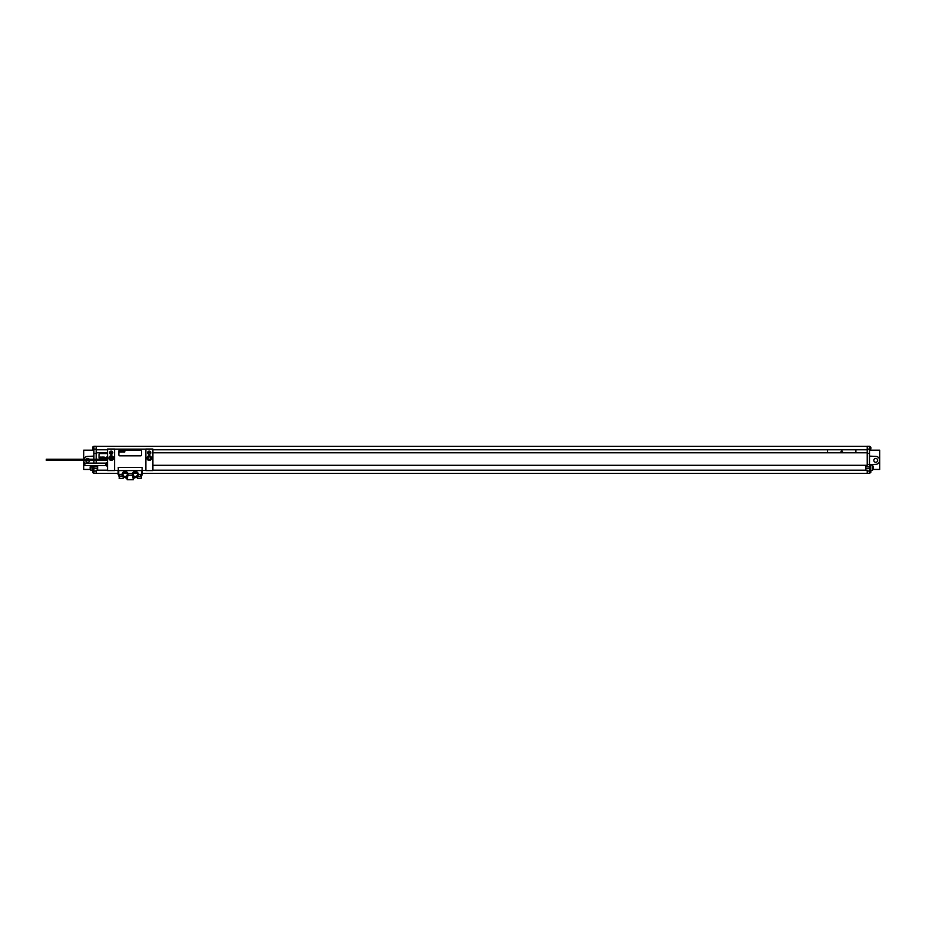 <?xml version="1.0" encoding="UTF-8"?>
<svg xmlns="http://www.w3.org/2000/svg" width="926" height="926" viewBox="0 0 926 926"><rect width="100%" height="100%" fill="white"/><g stroke="black" fill="none" stroke-linecap="round" stroke-linejoin="round"><path stroke-width="1.39" d="M96.188 453.451L96.188 446.251L93.92 446.251L93.92 453.451L96.188 453.451L96.188 459.227M93.92 463.116L93.92 460.361M93.92 459.227L93.92 453.451M93.92 465.546L93.92 466.889L97.612 466.889L97.612 470.176L107.532 470.176M118.134 473.406L93.92 473.406L93.92 466.889M93.457 470.709L93.92 473.001M93.457 473.001A1.702 1.702 0 0 1 92.565 472.214L92.565 470.628A1.702 1.702 0 0 1 92.588 470.57M93.92 446.529L93.92 449.7M93.457 449.7A1.702 1.702 0 0 1 92.565 448.913L92.565 447.327A1.702 1.702 0 0 1 93.457 446.529M877.663 460.361A1.933 1.933 0 0 1 875.73 462.294A1.933 1.933 0 0 1 873.808 460.361A1.933 1.933 0 0 1 875.73 458.439A1.933 1.933 0 0 1 877.663 460.361M869.491 470.709L870.625 470.709L870.625 464.563L875.903 464.331A3.97 3.97 0 0 0 879.7 460.361A3.97 3.97 0 0 0 875.903 456.402L869.491 456.124M869.491 465.465L870.625 465.465M870.625 464.898L870.625 470.57M870.625 464.563L875.903 464.331M142.28 473.406L869.491 473.406L869.491 446.251L867.222 446.251L867.222 449.133L869.491 449.133M869.954 470.709L869.954 473.001A1.702 1.702 0 0 0 870.857 472.214L870.857 470.628A1.702 1.702 0 0 0 870.822 470.57M869.954 448.115L869.954 449.7A1.702 1.702 0 0 0 870.857 448.913L870.857 447.327A1.702 1.702 0 0 0 869.954 446.529L869.954 448.115M137.233 473.406L133.379 473.406M127.036 473.406L123.181 473.406M96.188 473.406L96.188 470.176L97.612 470.176M93.92 468.579L97.612 468.579M97.612 465.546L97.612 466.889M96.188 463.116L96.188 460.361M96.188 449.793L107.532 449.793M152.883 449.793L867.222 449.793L867.222 449.133M855.89 452.791L855.89 449.793M827.543 452.791L827.543 449.793M96.188 452.791L107.532 452.791M109.627 452.791L112.798 452.791M147.639 452.791L150.811 452.791M152.883 452.791L867.222 452.791L867.222 449.793M152.883 465.292L867.222 465.292L867.222 452.791M867.222 453.451L869.491 453.451M865.81 465.292L865.81 466.889L869.491 466.889M865.81 466.889L865.81 468.579L869.491 468.579M867.222 473.406L867.222 470.176L865.81 470.176L865.81 468.579M152.883 470.176L865.81 470.176M107.532 453.555L100.158 453.555A1.134 1.134 0 0 0 99.024 454.689L99.024 457.525A1.134 1.134 0 0 0 100.158 458.659L107.532 458.659M112.555 453.555L109.87 453.555M96.188 446.309L867.222 446.309M96.188 449.133L93.92 449.133M869.491 450.186L879.7 450.186L879.7 469.436L872.963 469.436M872.408 470.431A4.537 4.537 0 0 0 872.408 465.037L872.408 470.431L871.192 470.431M872.408 465.037L871.192 465.037M85.759 460.361A1.933 1.933 0 0 0 87.692 462.294A1.933 1.933 0 0 0 89.614 460.361M89.243 459.227A1.933 1.933 0 0 0 86.13 459.227M93.92 456.124L87.519 456.402A3.97 3.97 0 0 0 83.884 459.227M90.459 469.436L83.722 469.436L83.722 460.361A3.97 3.97 0 0 0 84.856 463.139L105.865 463.116L107.532 462.433M93.92 470.709L92.785 470.709L92.785 465.546M92.218 465.546L92.785 470.57M91.014 465.546L91.014 470.431A4.537 4.537 0 0 1 90.679 465.546M92.218 470.431L91.014 470.431M93.92 450.186L83.722 450.186L83.722 459.227M145.857 449.029L145.857 470.57L152.883 470.57L152.883 449.029L145.857 449.029M147.639 452.71A1.586 1.586 0 0 1 149.225 451.124A1.586 1.586 0 0 1 150.811 452.71A1.586 1.586 0 0 1 149.225 454.296A1.586 1.586 0 0 1 147.639 452.71M146.933 458.092A2.292 2.292 0 0 0 149.225 460.396A2.292 2.292 0 0 0 151.528 458.092A2.292 2.292 0 0 0 149.225 455.8A2.292 2.292 0 0 0 146.933 458.092M114.558 470.57L114.558 449.029L107.532 449.029L107.532 470.57L114.558 470.57M109.627 452.71A1.586 1.586 0 0 1 111.213 451.124A1.586 1.586 0 0 1 112.798 452.71A1.586 1.586 0 0 1 111.213 454.296A1.586 1.586 0 0 1 109.627 452.71M108.921 458.092A2.292 2.292 0 0 1 111.213 455.8A2.292 2.292 0 0 1 113.516 458.092A2.292 2.292 0 0 1 111.213 460.396A2.292 2.292 0 0 1 108.921 458.092M118.331 470.57L118.25 467.445L142.164 467.445L142.083 470.57M148.021 458.092A1.204 1.204 0 0 0 149.225 459.296A1.204 1.204 0 0 0 150.429 458.092A1.204 1.204 0 0 0 149.225 456.888A1.204 1.204 0 0 0 148.021 458.092M114.558 449.133L145.857 449.133M145.857 470.454L142.164 470.454M118.25 470.454L114.558 470.454M122.463 475.675L122.151 474.367L121.977 476.242L122.822 476.242L122.463 475.675L123.123 476.543L122.151 474.367L118.134 474.367L118.134 470.57L142.28 470.57L142.28 474.367L141.319 476.242L137.291 476.543L137.523 478.51L141.261 478.279L137.291 478.279M127.256 474.367A2.153 2.153 0 0 1 125.103 476.52A2.153 2.153 0 0 1 122.95 474.367A2.153 2.153 0 0 1 125.103 472.214A2.153 2.153 0 0 1 127.256 474.367M132.499 473.487A2.952 2.952 0 0 0 137.036 476.763A2.952 2.952 0 0 0 137.036 471.971A2.952 2.952 0 0 0 132.499 473.487L127.915 473.487A2.952 2.952 0 0 0 123.378 471.971A2.952 2.952 0 0 0 123.378 476.763A2.952 2.952 0 0 0 127.915 473.487M137.465 474.367A2.153 2.153 0 0 1 135.312 476.52A2.153 2.153 0 0 1 133.159 474.367A2.153 2.153 0 0 1 135.312 472.214A2.153 2.153 0 0 1 137.465 474.367M133.089 476.311L132.499 475.246L127.915 475.246L127.279 478.638L123.864 477.04M141.713 470.57L141.713 474.367L138.252 474.367L137.592 476.242L138.437 476.242M138.252 474.367L137.951 475.675L138.252 474.367M133.136 476.358L132.499 475.246L133.136 478.638L136.55 477.04M141.261 476.242L141.261 478.279M141.03 478.51L137.523 478.51M119.373 478.51L122.892 478.51L119.373 478.51L119.153 476.242M122.892 478.51L119.153 478.279M123.123 476.543L123.123 478.279M127.915 475.246L127.348 476.288M118.922 476.242L118.134 474.367L119.095 476.242L121.977 476.242M127.128 478.568L127.128 479.749L133.286 479.749L133.286 478.568M107.532 459.227L46.3 459.227L46.3 460.361L107.532 460.361M107.231 462.433L107.532 466.229M105.865 463.116L105.865 465.546L84.856 465.546L84.856 463.116M119.72 450.163A0.845 0.845 0 0 0 118.864 451.008L118.864 454.979A0.845 0.845 0 0 0 119.72 455.824L140.694 455.824A0.845 0.845 0 0 0 141.551 454.979L141.551 451.008A0.845 0.845 0 0 0 140.694 450.163L119.72 450.163M113.203 458.092A1.979 1.979 0 0 0 111.213 456.113A1.979 1.979 0 0 0 109.233 458.092A1.979 1.979 0 0 0 111.213 460.083A1.979 1.979 0 0 0 113.203 458.092A1.979 1.979 0 0 0 111.213 456.113A1.979 1.979 0 0 0 109.233 458.092M100.39 457.074L100.668 458.382L100.39 457.074M101.478 457.328L100.83 458.347L101.478 457.328M101.628 457.074L101.397 458.382L101.628 457.074M102.381 457.074L102.149 458.382L102.381 457.074M102.844 457.074L102.612 458.382L102.844 457.074M103.666 457.074L103.434 458.382L103.666 457.074M104.21 457.074L104.163 458.382L104.21 457.074M104.893 457.56L104.314 458.382L104.893 457.56M105.147 457.513L105.055 458.243L105.147 457.513M104.962 457.513L105.217 458.347L104.962 457.513M105.934 457.56L105.344 458.382L105.934 457.56M106.073 457.317L105.888 458.382L106.073 457.317M106.421 457.074L106.189 458.382L106.421 457.074M90.343 466.345L90.354 466.345A4.526 4.526 0 0 0 90.146 467.456L90.354 467.456A4.317 4.317 0 0 0 90.354 468.012L90.146 468.012A4.526 4.526 0 0 0 90.354 469.123L90.343 469.123M873.079 469.123L873.068 469.123A4.526 4.526 0 0 0 873.276 468.012L873.068 468.012A4.317 4.317 0 0 0 873.068 467.456L873.276 467.456A4.526 4.526 0 0 0 873.068 466.345L873.079 466.345M841.711 450.499L840.762 452.143L842.66 452.143L841.711 450.499M110.726 458.949L111.71 458.949L111.71 457.247L110.229 458.092L110.726 458.949M119.639 450.893L119.882 452.027L119.639 450.893M120.577 451.112L120.01 452.004L120.577 451.112M120.716 450.893L120.507 452.027L120.716 450.893M121.375 450.893L121.179 452.027L121.375 450.893M121.769 450.893L121.572 452.027L121.769 450.893M122.487 450.893L122.695 452.027L122.487 450.893M122.961 450.893L122.927 452.027L122.961 450.893M123.552 451.321L123.054 452.027L123.552 451.321M123.783 451.275L123.702 451.911L123.783 451.275M123.621 451.275L123.679 452.038L123.621 451.275M124.466 451.321L123.957 452.027L124.466 451.321M124.593 451.101L124.431 452.027L124.593 451.101M124.894 450.893L124.686 452.027L124.894 450.893M120.646 478.51L122.116 478.51M138.784 478.51L140.254 478.51M96.188 471.045L93.92 471.045M867.222 464.424L869.491 464.424M867.222 471.045L869.491 471.045M869.491 467.734L870.625 467.734M92.785 467.734L93.92 467.734M120.287 476.242L118.702 474.367L118.702 470.57M141.713 474.367L140.127 476.242M107.231 466.229L106.212 465.651L106.212 463.023M112.972 458.092A1.759 1.759 0 0 0 111.213 456.333A1.759 1.759 0 0 0 109.453 458.092A1.759 1.759 0 0 0 111.213 459.852A1.759 1.759 0 0 0 112.972 458.092M141.493 476.242L142.28 474.367"/></g></svg>
